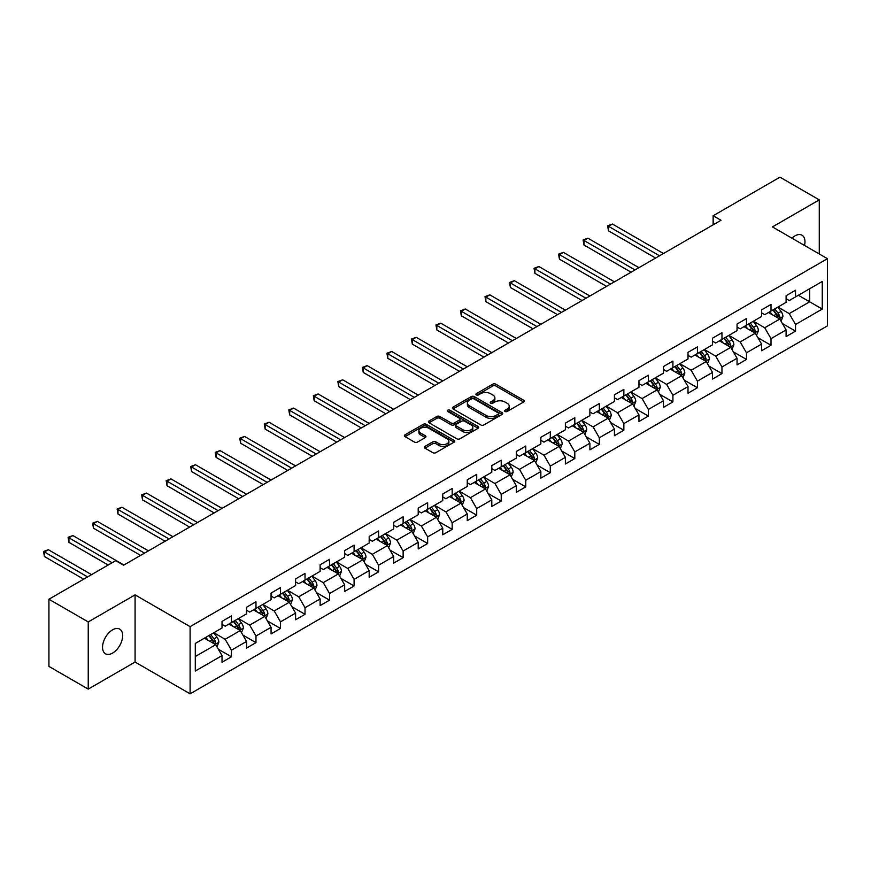 <?xml version="1.0" encoding="UTF-8"?>
<svg xmlns="http://www.w3.org/2000/svg" width="871" height="871" viewBox="0 0 871 871"><rect width="100%" height="100%" fill="white"/><g stroke="black" fill="none" stroke-linecap="round" stroke-linejoin="round"><path stroke-width="1.31" d="M505.049 411.471A1.524 0.882 0 0 0 507.205 411.471L523.602 402.01A2.178 1.263 0 0 0 524.244 401.117A2.178 1.263 0 0 0 523.602 400.225L495.828 384.187A2.178 1.263 0 0 0 492.746 384.187L476.35 393.659A1.524 0.882 0 0 0 475.904 394.28A1.524 0.882 0 0 0 476.35 394.901A1.524 0.882 0 0 0 478.506 394.901L480.629 393.681A6.979 4.028 0 0 1 490.504 393.681L492.823 395.009A6.979 4.028 0 0 1 494.87 397.862A6.979 4.028 0 0 1 492.823 400.714L490.7 401.945A1.524 0.882 0 0 0 490.253 402.565A1.524 0.882 0 0 0 490.7 403.186A1.524 0.882 0 0 0 492.855 403.186L494.978 401.967A6.979 4.028 0 0 1 504.853 401.967L507.172 403.295A6.979 4.028 0 0 1 509.219 406.147A6.979 4.028 0 0 1 507.172 409L505.049 410.23A1.524 0.882 0 0 0 504.603 410.851A1.524 0.882 0 0 0 505.049 411.471L505.049 410.23M112.599 653.065A14.23 8.22 120 0 0 121.896 640.533A14.23 8.22 120 0 0 119.708 629.123A14.23 8.22 120 0 0 112.599 629.831A14.23 8.22 120 0 0 103.301 642.373A14.23 8.22 120 0 0 105.489 653.773A14.23 8.22 120 0 0 112.599 653.065M804.51 245.437A14.23 8.22 120 0 0 802.017 235.203A14.23 8.22 120 0 0 794.907 235.899A14.23 8.22 120 0 0 791.902 238.164M424.994 446.377A2.178 1.263 0 0 0 424.362 447.269A2.178 1.263 0 0 0 424.994 448.162L432.789 452.659A2.178 1.263 0 0 0 435.881 452.659L454.085 442.141A2.178 1.263 0 0 0 454.727 441.249A2.178 1.263 0 0 0 454.085 440.367L426.311 424.329A2.178 1.263 0 0 0 423.219 424.329L405.015 434.836A2.178 1.263 0 0 0 404.373 435.729A2.178 1.263 0 0 0 405.015 436.621L414.422 442.054A2.178 1.263 0 0 0 417.514 442.054L425.309 437.558A2.178 1.263 0 0 0 425.941 436.665A2.178 1.263 0 0 0 425.309 435.772L420.639 433.083A5.836 3.375 0 0 1 418.929 430.699A5.836 3.375 0 0 1 422.533 427.585A5.836 3.375 0 0 1 428.891 428.314L447.182 438.864A5.836 3.375 0 0 1 448.892 441.249A5.836 3.375 0 0 1 445.288 444.362A5.836 3.375 0 0 1 438.919 443.633L435.881 441.88A2.178 1.263 0 0 0 432.789 441.88L424.994 446.377L424.994 448.162M135.081 594.882L88.232 621.938L48.928 599.237L48.928 666.413L88.232 689.103L135.081 662.058L190.107 693.828L190.107 626.652L135.081 594.882L135.081 662.058M819.273 253.962L819.273 199.873L772.425 226.917L827.45 258.687L190.107 626.652M819.273 199.873L779.97 177.172L713.153 215.758L713.153 224.827M48.928 599.237L115.745 560.663L123.606 565.203L721.014 220.287L713.153 215.758M480.781 424.95A2.178 1.263 0 0 0 483.873 424.95L502.077 414.433A2.178 1.263 0 0 0 502.719 413.54A2.178 1.263 0 0 0 502.077 412.658L474.303 396.621A2.178 1.263 0 0 0 471.211 396.621L453.007 407.127A2.178 1.263 0 0 0 452.365 408.02A2.178 1.263 0 0 0 453.007 408.913L480.781 424.95M448.293 411.798A1.524 0.882 0 0 1 449.839 412.016L478.048 428.303L459.877 438.799A2.178 1.263 0 0 1 456.785 438.799L429.011 422.762L436.807 418.298L436.807 416.48L429.011 420.987A2.178 1.263 0 0 0 428.369 421.88A2.178 1.263 0 0 0 429.011 422.762L429.011 420.987M436.807 418.298A2.178 1.263 0 0 1 439.888 418.298L439.888 416.48A2.178 1.263 0 0 0 436.807 416.48M439.888 416.48L451.156 422.99A2.178 1.263 0 0 0 454.237 422.99L459.409 420.007A2.178 1.263 0 0 0 460.051 419.114A2.178 1.263 0 0 0 459.409 418.222L447.683 411.45A1.524 0.882 0 0 1 447.237 410.829A1.524 0.882 0 0 1 448.173 410.012A1.524 0.882 0 0 1 449.839 410.208L478.081 426.507A2.178 1.263 0 0 1 478.723 427.4A2.178 1.263 0 0 1 478.081 428.292L478.081 426.507M190.107 693.828L827.45 325.852L827.45 258.687M218.327 649.211L231.457 656.788L231.457 650.158L246.547 641.448L246.547 648.078L255.976 642.635L255.976 636.004L271.066 627.294L271.066 633.914L280.506 628.47L280.506 621.84L295.596 613.13L295.596 619.76L305.024 614.305L305.024 607.686L320.125 598.976L320.125 605.595L329.554 600.152L329.554 593.521L344.644 584.811L344.644 591.442L354.083 585.987L354.083 579.367L369.173 570.647L369.173 577.277L378.602 571.833L378.602 565.203L393.692 556.493L393.692 563.123L403.131 557.669L403.131 551.049L418.222 542.328L418.222 548.959L427.65 543.515L427.65 536.884L442.751 528.174L442.751 534.794L452.18 529.35L452.18 522.731L467.27 514.01L467.27 520.64L476.709 515.197L476.709 508.566L491.799 499.856L491.799 506.476L501.228 501.032L501.228 494.412L516.329 485.691L516.329 492.322L525.757 486.878L525.757 480.248L540.847 471.538L540.847 478.157L550.287 472.713L550.287 466.094L565.377 457.373L565.377 464.003L574.806 458.56L574.806 451.929L589.896 443.219L589.896 449.839L599.335 444.395L599.335 437.765L614.425 429.055L614.425 435.685L623.854 430.23L623.854 423.611L638.955 414.901L638.955 421.52L648.383 416.077L648.383 409.446L663.473 400.736L663.473 407.367L672.913 401.912L672.913 395.292L688.003 386.572L688.003 393.202L697.431 387.758L697.431 381.128L712.522 372.418L712.522 379.048L721.961 373.594L721.961 366.974L737.051 358.253L737.051 364.884L746.48 359.44L746.48 352.809L761.581 344.099L761.581 350.719L771.009 345.275L771.009 338.656L786.099 329.935L786.099 336.565L795.539 331.122L795.539 324.491L822.257 309.063L822.257 281.464L809.682 288.726L809.682 301.802L822.257 309.063M231.457 656.788L222.018 662.232L222.018 655.613L195.289 671.04L195.289 643.451L222.018 628.013L222.018 621.393L231.457 615.939L231.457 622.569L246.547 613.859L246.547 607.229L255.976 601.785L255.976 608.415L271.066 599.694L271.066 593.075L280.506 587.62L280.506 594.251L295.596 585.541L295.596 578.91L305.024 573.466L305.024 580.086L320.125 571.376L320.125 564.756L329.554 559.302L329.554 565.932L344.644 557.222L344.644 550.592L354.083 545.148L354.083 551.768L369.173 543.058L369.173 536.427L378.602 530.983L378.602 537.614L393.692 528.904L393.692 522.273L403.131 516.83L403.131 523.449L418.222 514.739L418.222 508.109L427.65 502.665L427.65 509.295L442.751 500.575L442.751 493.955L452.18 488.511L452.18 495.131L467.27 486.421L467.27 479.79L476.709 474.347L476.709 480.977L491.799 472.256L491.799 465.637L501.228 460.193L501.228 466.812L516.329 458.102L516.329 451.472L525.757 446.028L525.757 452.659L540.847 443.938L540.847 437.318L550.287 431.874L550.287 438.494L565.377 429.784L565.377 423.154L574.806 417.71L574.806 424.34L589.896 415.619L589.896 409L599.335 403.545L599.335 410.176L614.425 401.466L614.425 394.835L623.854 389.391L623.854 396.011L638.955 387.301L638.955 380.681L648.383 375.227L648.383 381.857L663.473 373.147L663.473 366.517L672.913 361.073L672.913 367.693L688.003 358.983L688.003 352.352L697.431 346.908L697.431 353.539L712.522 344.829L712.522 338.198L721.961 332.755L721.961 339.374L737.051 330.664L737.051 324.034L746.48 318.59L746.48 325.221L761.581 316.5L761.581 309.88L771.009 304.436L771.009 311.056L786.099 302.346L786.099 295.715L795.539 290.272L795.539 296.902L822.257 281.464M228.931 624.017L240.254 630.56L225.164 639.27L213.841 632.738M222.018 624.387L225.164 626.205L231.457 622.569M225.164 639.27L231.457 650.158M240.254 630.56L246.547 641.448M253.461 609.863L264.784 616.396L249.694 625.117L238.371 618.573M246.547 610.223L249.694 612.041L255.976 608.415M249.694 625.117L255.976 636.004M264.784 616.396L271.066 627.294M277.991 595.699L289.303 602.242L274.213 610.952L262.89 604.42M271.066 596.069L274.213 597.876L280.506 594.251M274.213 610.952L280.506 621.84M289.303 602.242L295.596 613.13M302.509 581.545L313.832 588.077L298.742 596.787L287.419 590.255M295.596 581.904L298.742 583.722L305.024 580.086M298.742 596.787L305.024 607.686M313.832 588.077L320.125 598.976M327.039 567.38L338.362 573.924L323.261 582.634L311.949 576.101M320.125 567.75L323.261 569.558L329.554 565.932M323.261 582.634L329.554 593.521M338.362 573.924L344.644 584.811M351.568 553.227L362.88 559.759L347.79 568.469L336.467 561.937M344.644 553.586L347.79 555.404L354.083 551.768M347.79 568.469L354.083 579.367M362.88 559.759L369.173 570.647M376.087 539.062L387.41 545.605L372.32 554.315L360.997 547.783M369.173 539.432L372.32 541.239L378.602 537.614M372.32 554.315L378.602 565.203M387.41 545.605L393.692 556.493M400.616 524.908L411.929 531.441L396.838 540.151L385.526 533.618M393.692 525.267L396.838 527.086L403.131 523.449M396.838 540.151L403.131 551.049M411.929 531.441L418.222 542.328M425.135 510.744L436.458 517.276L421.368 525.997L410.045 519.464M418.222 511.114L421.368 512.921L427.65 509.295M421.368 525.997L427.65 536.884M436.458 517.276L442.751 528.174M449.665 496.59L460.988 503.122L445.887 511.832L434.575 505.3M442.751 496.949L445.887 498.767L452.18 495.131M445.887 511.832L452.18 522.731M460.988 503.122L467.27 514.01M474.194 482.425L485.506 488.958L470.416 497.679L459.093 491.135M467.27 482.784L470.416 484.603L476.709 480.977M470.416 497.679L476.709 508.566M485.506 488.958L491.799 499.856M498.713 468.271L510.036 474.804L494.946 483.514L483.623 476.981M491.799 468.631L494.946 470.449L501.228 466.812M494.946 483.514L501.228 494.412M510.036 474.804L516.329 485.691M523.242 454.107L534.565 460.639L519.464 469.36L508.152 462.817M516.329 454.466L519.464 456.284L525.757 452.659M519.464 469.36L525.757 480.248M534.565 460.639L540.847 471.538M547.761 439.942L559.084 446.485L543.994 455.195L532.671 448.663M540.847 440.312L543.994 442.13L550.287 438.494M543.994 455.195L550.287 466.094M559.084 446.485L565.377 457.373M572.291 425.788L583.614 432.321L568.523 441.042L557.2 434.498M565.377 426.148L568.523 427.966L574.806 424.34M568.523 441.042L574.806 451.929M583.614 432.321L589.896 443.219M596.82 411.624L608.132 418.167L593.042 426.877L581.719 420.345M589.896 411.994L593.042 413.812L599.335 410.176M593.042 426.877L599.335 437.765M608.132 418.167L614.425 429.055M621.339 397.47L632.662 404.002L617.572 412.712L606.249 406.18M614.425 397.829L617.572 399.647L623.854 396.011M617.572 412.712L623.854 423.611M632.662 404.002L638.955 414.901M645.868 383.305L657.191 389.849L642.09 398.559L630.778 392.026M638.955 383.675L642.09 385.483L648.383 381.857M642.09 398.559L648.383 409.446M657.191 389.849L663.473 400.736M670.398 369.152L681.71 375.684L666.62 384.394L655.297 377.862M663.473 369.511L666.62 371.329L672.913 367.693M666.62 384.394L672.913 395.292M681.71 375.684L688.003 386.572M694.916 354.987L706.239 361.53L691.149 370.24L679.826 363.708M688.003 355.357L691.149 357.164L697.431 353.539M691.149 370.24L697.431 381.128M706.239 361.53L712.522 372.418M719.446 340.833L730.758 347.366L715.668 356.076L704.356 349.543M712.522 341.192L715.668 343.011L721.961 339.374M715.668 356.076L721.961 366.974M730.758 347.366L737.051 358.253M743.965 326.669L755.288 333.201L740.198 341.922L728.875 335.389M737.051 327.039L740.198 328.846L746.48 325.221M740.198 341.922L746.48 352.809M755.288 333.201L761.581 344.099M768.494 312.515L779.817 319.047L764.716 327.757L753.404 321.225M761.581 312.874L764.716 314.692L771.009 311.056M764.716 327.757L771.009 338.656M779.817 319.047L786.099 329.935M798.369 295.269L809.682 301.802L789.246 313.604L777.923 307.06M786.099 298.709L789.246 300.528L795.539 296.902M789.246 313.604L795.539 324.491M88.232 621.938L88.232 689.103M195.289 656.516L215.736 644.714L204.413 638.182M215.736 644.714L222.018 655.613M782.408 323.544L795.539 331.122M757.879 337.698L771.009 345.275M733.36 351.862L746.48 359.44M708.831 366.016L721.961 373.594M684.312 380.181L697.431 387.758M659.783 394.334L672.913 401.912M635.253 408.499L648.383 416.077M610.734 422.653L623.854 430.23M586.205 436.817L599.335 444.395M561.675 450.971L574.806 458.56M537.157 465.136L550.287 472.713M512.627 479.3L525.757 486.878M488.108 493.454L501.228 501.032M463.579 507.619L476.709 515.197M439.049 521.773L452.18 529.35M414.531 535.937L427.65 543.515M390.001 550.091L403.131 557.669M365.482 564.256L378.602 571.833M340.953 578.409L354.083 585.987M316.423 592.574L329.554 600.152M291.905 606.728L305.024 614.305M267.375 620.892L280.506 628.47M242.846 635.046L255.976 642.635M505.659 411.689L507.172 410.818A6.979 4.028 0 0 0 509.219 407.966L509.219 406.147M494.87 397.862L494.87 399.68A6.979 4.028 0 0 1 492.823 402.533L491.309 403.404M523.602 400.225L523.602 402.01L495.828 386.005A2.178 1.263 0 0 0 492.746 386.005L476.96 395.118M502.044 414.454L474.303 398.428A2.178 1.263 0 0 0 471.211 398.428L453.04 408.924L453.007 407.127M498.223 414.171A1.524 0.882 0 0 0 498.669 413.54A1.524 0.882 0 0 0 498.223 412.919L473.835 398.842A1.524 0.882 0 0 0 471.679 398.842L469.436 400.137A6.979 4.028 0 0 0 467.389 402.99A6.979 4.028 0 0 0 469.436 405.842L486.105 415.456A6.979 4.028 0 0 0 495.98 415.456L498.223 414.171L498.223 415.979A1.524 0.882 0 0 0 498.669 415.358L498.669 413.54M467.389 402.99L467.389 404.797A6.979 4.028 0 0 0 469.436 407.65L469.436 405.842M498.223 415.979L495.98 417.274A6.979 4.028 0 0 1 486.105 417.274L469.436 407.65M439.888 418.298L451.156 424.808A2.178 1.263 0 0 0 454.237 424.808L459.409 421.814A2.178 1.263 0 0 0 460.051 420.933L460.051 419.114M462.839 429.741A5.836 3.375 0 0 0 469.208 430.47A5.836 3.375 0 0 0 472.811 427.356A5.836 3.375 0 0 0 471.102 424.972L464.657 421.248A2.178 1.263 0 0 0 461.565 421.248L456.404 424.231A2.178 1.263 0 0 0 455.762 425.124A2.178 1.263 0 0 0 456.404 426.017L462.839 429.741L462.839 431.548A5.836 3.375 0 0 0 469.208 432.288A5.836 3.375 0 0 0 472.811 429.174L472.811 427.356M455.762 425.124L455.762 426.942A2.178 1.263 0 0 0 456.404 427.835L456.404 426.017M462.839 431.548L456.404 427.835M448.892 441.249L448.892 443.067A5.836 3.375 0 0 1 445.288 446.181A5.836 3.375 0 0 1 438.919 445.451L435.881 443.687A2.178 1.263 0 0 0 432.789 443.687L425.026 448.173M418.929 430.699L418.929 432.506A5.836 3.375 0 0 0 420.639 434.89L420.639 433.083M425.277 437.569L420.639 434.89M454.085 440.367L454.085 442.141L426.311 426.137A2.178 1.263 0 0 0 423.219 426.137L405.037 436.632L405.015 434.836M781.058 321.203L782.931 316.489A5.89 3.397 -120 0 0 781.047 311.47L777.803 307.136M772.142 314.616L769.942 311.676M663.473 253.515L612.433 224.043L608.502 226.308L608.502 230.848L655.613 258.056M778.903 318.525L779.741 316.739A5.89 3.397 -120 0 0 778.064 313.19L774.809 308.867M773.339 309.717L776.943 314.518A3.005 1.731 60 0 1 777.487 315.433L779.741 316.739M772.925 309.956L776.17 314.279A5.89 3.397 60 0 1 777.857 317.828M608.502 230.848L607.631 225.807L659.543 255.78M607.631 225.807L612.433 224.043M756.529 335.357L758.401 330.642A5.89 3.397 -120 0 0 756.518 325.634L753.273 321.301M747.623 328.781L745.413 325.841M638.955 267.669L587.903 238.197L583.973 240.472L583.973 245.012L631.094 272.209M754.373 332.678L755.222 330.893A5.89 3.397 -120 0 0 753.535 327.354L750.29 323.021M748.81 323.87L752.413 328.683A3.005 1.731 60 0 1 752.958 329.586L755.222 330.893M748.407 324.11L751.651 328.443A5.89 3.397 60 0 1 753.339 331.982M583.973 245.012L583.113 239.971L635.024 269.945M583.113 239.971L587.903 238.197M732.01 349.521L733.872 344.807A5.89 3.397 -120 0 0 731.999 339.788L728.755 335.455M723.093 342.934L720.894 339.995M614.425 281.834L563.374 252.361L559.443 254.626L559.443 259.166L606.564 286.374M729.854 346.843L730.693 345.058A5.89 3.397 -120 0 0 729.005 341.508L725.761 337.186M724.291 338.035L727.884 342.836A3.005 1.731 60 0 1 728.428 343.751L730.693 345.058M723.877 338.275L727.122 342.608A5.89 3.397 60 0 1 728.809 346.146M559.443 259.166L558.583 254.125L610.495 284.098M558.583 254.125L563.374 252.361M707.481 363.675L709.353 358.961A5.89 3.397 -120 0 0 707.47 353.953L704.225 349.619M698.564 357.099L696.365 354.159M589.896 295.988L538.855 266.515L534.925 268.791L534.925 273.331L582.035 300.528M705.325 360.997L706.174 359.211A5.89 3.397 -120 0 0 704.487 355.673L701.242 351.34M699.761 352.189L703.365 357.001A3.005 1.731 60 0 1 703.91 357.916L706.174 359.211M699.348 352.428L702.592 356.762A5.89 3.397 60 0 1 704.28 360.311M534.925 273.331L534.054 268.29L585.965 298.263M534.054 268.29L538.855 266.515M682.951 377.84L684.824 373.126A5.89 3.397 -120 0 0 682.94 368.106L679.696 363.773M674.045 371.253L671.835 368.313M565.377 310.152L514.326 280.68L510.395 282.944L510.395 287.484L557.516 314.692M680.806 375.161L681.645 373.376A5.89 3.397 -120 0 0 679.957 369.837L676.713 365.504M675.232 366.353L678.836 371.155A3.005 1.731 60 0 1 679.38 372.069L681.645 373.376M674.829 366.593L678.073 370.926A5.89 3.397 60 0 1 679.761 374.465M510.395 287.484L509.535 282.454L561.447 312.417M509.535 282.454L514.326 280.68M658.432 391.994L660.294 387.279A5.89 3.397 -120 0 0 658.422 382.271L655.177 377.938M649.516 385.418L647.316 382.478M540.847 324.306L489.807 294.844L485.876 297.109L485.876 301.649L532.987 328.846M656.277 389.315L657.115 387.541A5.89 3.397 -120 0 0 655.428 383.991L652.183 379.658M650.713 380.507L654.306 385.32A3.005 1.731 60 0 1 654.861 386.234L657.115 387.541M650.299 380.747L653.544 385.08A5.89 3.397 60 0 1 655.232 388.629M485.876 301.649L485.005 296.608L536.917 326.581M485.005 296.608L489.807 294.844M633.903 406.158L635.776 401.444A5.89 3.397 -120 0 0 633.892 396.425L630.648 392.092M624.997 399.571L622.787 396.632M516.318 338.471L465.277 308.998L461.347 311.263L461.347 315.803L508.457 343.011M631.747 403.48L632.596 401.694A5.89 3.397 -120 0 0 630.909 398.156L627.664 393.823M626.184 394.672L629.787 399.473A3.005 1.731 60 0 1 630.332 400.388L632.596 401.694M625.781 394.911L629.025 399.245A5.89 3.397 60 0 1 630.702 402.783M461.347 315.803L460.476 310.773L512.388 340.735M460.476 310.773L465.277 308.998M609.373 420.312L611.246 415.609A5.89 3.397 -120 0 0 609.373 410.589L606.129 406.256M600.467 413.736L598.268 410.796M491.799 352.635L440.748 323.163L436.817 325.427L436.817 329.967L483.938 357.164M607.229 417.634L608.067 415.859A5.89 3.397 -120 0 0 606.379 412.31L603.135 407.976M601.665 408.837L605.258 413.638A3.005 1.731 60 0 1 605.802 414.552L608.067 415.859M601.251 409.065L604.496 413.398A5.89 3.397 60 0 1 606.183 416.948M436.817 329.967L435.957 324.927L487.869 354.9M435.957 324.927L440.748 323.163M584.855 434.477L586.727 429.762A5.89 3.397 -120 0 0 584.844 424.743L581.599 420.41M575.938 427.901L573.739 424.95M467.27 366.789L416.229 337.317L412.299 339.592L412.299 344.121L459.409 371.329M582.699 431.798L583.537 430.013A5.89 3.397 -120 0 0 581.861 426.474L578.616 422.141M577.135 422.99L580.739 427.792A3.005 1.731 60 0 1 581.284 428.706L583.537 430.013M576.722 423.23L579.966 427.563A5.89 3.397 60 0 1 581.654 431.101M412.299 344.121L411.428 339.091L463.339 369.054M411.428 339.091L416.229 337.317M560.325 448.63L562.198 443.927A5.89 3.397 -120 0 0 560.314 438.908L557.07 434.575M551.419 442.054L549.209 439.115M442.751 380.954L391.7 351.481L387.769 353.746L387.769 358.286L434.89 385.483M558.169 445.952L559.019 444.177A5.89 3.397 -120 0 0 557.331 440.628L554.087 436.295M552.606 437.155L556.21 441.956A3.005 1.731 60 0 1 556.754 442.871L559.019 444.177M552.203 437.384L555.448 441.717A5.89 3.397 60 0 1 557.135 445.266M387.769 358.286L386.909 353.245L438.821 383.218M386.909 353.245L391.7 351.481M535.807 462.795L537.668 458.081A5.89 3.397 -120 0 0 535.796 453.062L532.551 448.739M526.89 456.219L524.69 453.268M418.222 395.107L367.17 365.635L363.24 367.91L363.24 372.44L410.361 399.647M533.651 460.117L534.489 458.331A5.89 3.397 -120 0 0 532.802 454.793L529.557 450.459M528.087 451.309L531.68 456.121A3.005 1.731 60 0 1 532.225 457.025L534.489 458.331M527.674 451.548L530.918 455.881A5.89 3.397 60 0 1 532.606 459.42M363.24 372.44L362.38 367.41L414.291 397.383M362.38 367.41L367.17 365.635M511.277 476.949L513.15 472.245A5.89 3.397 -120 0 0 511.266 467.226L508.022 462.893M502.371 470.373L500.161 467.433M393.692 409.272L342.651 379.8L338.721 382.064L338.721 386.604L385.831 413.812M509.121 474.27L509.971 472.496A5.89 3.397 -120 0 0 508.283 468.946L505.038 464.613M503.558 465.473L507.162 470.275A3.005 1.731 60 0 1 507.706 471.189L509.971 472.496M503.144 465.702L506.389 470.035A5.89 3.397 60 0 1 508.076 473.584M338.721 386.604L337.85 381.563L389.762 411.537M337.85 381.563L342.651 379.8M486.747 491.113L488.62 486.399A5.89 3.397 -120 0 0 486.737 481.38L483.492 477.058M477.841 484.537L475.631 481.587M369.173 423.426L318.122 393.953L314.191 396.229L314.191 400.769L361.313 427.966M484.603 488.435L485.441 486.649A5.89 3.397 -120 0 0 483.753 483.111L480.509 478.778M479.039 479.627L482.632 484.439A3.005 1.731 60 0 1 483.176 485.343L485.441 486.649M478.625 479.867L481.87 484.2A5.89 3.397 60 0 1 483.557 487.738M314.191 400.769L313.331 395.728L365.243 425.701M313.331 395.728L318.122 393.953M462.229 505.267L464.101 500.564A5.89 3.397 -120 0 0 462.218 495.545L458.973 491.211M453.312 498.691L451.113 495.751M344.644 437.59L293.603 408.118L289.673 410.383L289.673 414.923L336.783 442.13M460.073 502.6L460.911 500.814A5.89 3.397 -120 0 0 459.224 497.265L455.979 492.942M454.51 493.792L458.113 498.593A3.005 1.731 60 0 1 458.658 499.508L460.911 500.814M454.096 494.031L457.34 498.354A5.89 3.397 60 0 1 459.028 501.903M289.673 414.923L288.802 409.882L340.713 439.855M288.802 409.882L293.603 408.118M437.699 519.432L439.572 514.717A5.89 3.397 -120 0 0 437.688 509.709L434.444 505.376M428.793 512.856L426.583 509.905M320.125 451.744L269.074 422.272L265.143 424.547L265.143 429.087L312.264 456.284M435.544 516.753L436.393 514.968A5.89 3.397 -120 0 0 434.705 511.429L431.461 507.096M429.98 507.945L433.584 512.758A3.005 1.731 60 0 1 434.128 513.661L436.393 514.968M429.577 508.185L432.822 512.518A5.89 3.397 60 0 1 434.509 516.057M265.143 429.087L264.283 424.046L316.195 454.02M264.283 424.046L269.074 422.272M413.181 533.596L415.042 528.882A5.89 3.397 -120 0 0 413.17 523.863L409.925 519.53M404.264 527.009L402.064 524.07M295.596 465.909L244.544 436.436L240.614 438.701L240.614 443.241L287.735 470.449M411.025 530.918L411.863 529.133A5.89 3.397 -120 0 0 410.176 525.583L406.931 521.261M405.461 522.11L409.054 526.911A3.005 1.731 60 0 1 409.599 527.826L411.863 529.133M405.048 522.35L408.292 526.672A5.89 3.397 60 0 1 409.98 530.221M240.614 443.241L239.754 438.2L291.665 468.173M239.754 438.2L244.544 436.436M388.651 547.75L390.524 543.036A5.89 3.397 -120 0 0 388.64 538.028L385.396 533.694M379.734 541.174L377.535 538.234M271.066 480.063L220.025 450.59L216.095 452.866L216.095 457.406L263.205 484.603M386.495 545.072L387.345 543.286A5.89 3.397 -120 0 0 385.657 539.748L382.413 535.415M380.932 536.264L384.536 541.076A3.005 1.731 60 0 1 385.08 541.991L387.345 543.286M380.518 536.503L383.763 540.837A5.89 3.397 60 0 1 385.45 544.386M216.095 457.406L215.224 452.365L267.136 482.338M215.224 452.365L220.025 450.59M364.122 561.915L365.994 557.2A5.89 3.397 -120 0 0 364.111 552.181L360.866 547.848M355.216 555.328L353.005 552.388M246.547 494.227L195.496 464.755L191.566 467.019L191.566 471.559L238.687 498.767M361.966 559.236L362.815 557.451A5.89 3.397 -120 0 0 361.127 553.912L357.883 549.579M356.402 550.428L360.006 555.23A3.005 1.731 60 0 1 360.55 556.144L362.815 557.451M355.999 550.668L359.244 555.001A5.89 3.397 60 0 1 360.932 558.54M191.566 471.559L190.705 466.529L242.617 496.492M190.705 466.529L195.496 464.755M339.603 576.069L341.465 571.354A5.89 3.397 -120 0 0 339.592 566.346L336.348 562.013M330.686 569.492L328.487 566.553M222.018 508.381L170.977 478.908L167.047 481.184L167.047 485.724L214.157 512.921M337.447 573.39L338.286 571.616A5.89 3.397 -120 0 0 336.598 568.066L333.353 563.733M331.884 564.582L335.477 569.394A3.005 1.731 60 0 1 336.032 570.309L338.286 571.616M331.47 564.822L334.714 569.155A5.89 3.397 60 0 1 336.402 572.704M167.047 485.724L166.176 480.683L218.088 510.656M166.176 480.683L170.977 478.908M315.073 590.233L316.946 585.519A5.89 3.397 -120 0 0 315.062 580.5L311.818 576.167M306.167 583.646L303.957 580.707M197.488 522.546L146.448 493.073L142.517 495.338L142.517 499.878L189.628 527.086M312.918 587.555L313.767 585.769A5.89 3.397 -120 0 0 312.079 582.231L308.835 577.898M307.354 578.747L310.958 583.548A3.005 1.731 60 0 1 311.502 584.463L313.767 585.769M306.94 578.986L310.196 583.32A5.89 3.397 60 0 1 311.872 586.858M142.517 499.878L141.646 494.848L193.558 524.81M141.646 494.848L146.448 493.073M290.544 604.387L292.416 599.683A5.89 3.397 -120 0 0 290.544 594.664L287.288 590.331M281.638 597.811L279.439 594.871M172.97 536.699L121.918 507.238L117.988 509.502L117.988 514.042L165.109 541.239M288.399 601.709L289.237 599.934A5.89 3.397 -120 0 0 287.55 596.385L284.305 592.051M282.835 592.911L286.428 597.713A3.005 1.731 60 0 1 286.973 598.627L289.237 599.934M282.422 593.14L285.666 597.473A5.89 3.397 60 0 1 287.354 601.023M117.988 514.042L117.128 509.002L169.039 538.975M117.128 509.002L121.918 507.238M266.025 618.552L267.898 613.837A5.89 3.397 -120 0 0 266.014 608.818L262.77 604.485M257.108 611.975L254.909 609.025M148.44 550.864L97.4 521.391L93.469 523.667L93.469 528.196L140.579 555.404M263.869 615.873L264.708 614.088A5.89 3.397 -120 0 0 263.031 610.549L259.787 606.216M258.306 607.065L261.91 611.867A3.005 1.731 60 0 1 262.454 612.781L264.708 614.088M257.892 607.305L261.137 611.638A5.89 3.397 60 0 1 262.824 615.176M93.469 528.196L92.598 523.166L144.51 553.129M92.598 523.166L97.4 521.391M241.496 632.705L243.368 628.002A5.89 3.397 -120 0 0 241.485 622.983L238.24 618.65M232.59 626.129L230.38 623.19M123.922 565.029L72.87 535.556L68.94 537.821L68.94 542.361L108.2 565.029M239.34 630.027L240.189 628.252A5.89 3.397 -120 0 0 238.502 624.703L235.257 620.37M233.776 621.23L237.38 626.031A3.005 1.731 60 0 1 237.925 626.946L240.189 628.252M233.374 621.458L236.618 625.792A5.89 3.397 60 0 1 238.306 629.341M68.94 542.361L68.08 537.32L112.13 562.753M68.08 537.32L72.87 535.556M216.977 646.87L218.839 642.156A5.89 3.397 -120 0 0 216.966 637.137L213.722 632.803M208.06 640.294L205.861 637.343M91.531 574.642L48.341 549.71L44.41 551.985L44.41 556.515L83.67 579.182M214.821 644.192L215.66 642.406A5.89 3.397 -120 0 0 213.972 638.868L210.728 634.534M209.258 635.384L212.851 640.196A3.005 1.731 60 0 1 213.395 641.1L215.66 642.406M208.844 635.623L212.089 639.956A5.89 3.397 60 0 1 213.776 643.495M44.41 556.515L43.55 551.485L87.601 576.918M43.55 551.485L48.341 549.71M507.172 410.818L507.172 409M490.7 403.186L490.7 401.945M492.823 402.533L492.823 400.714M476.35 394.901L476.35 393.659M492.746 386.005L492.746 384.187M495.828 386.005L495.828 384.187M471.211 398.428L471.211 396.621M474.303 398.428L474.303 396.621M502.077 414.433L502.077 412.658M486.105 417.274L486.105 415.456M495.98 417.274L495.98 415.456M451.156 424.808L451.156 422.99M454.237 424.808L454.237 422.99M459.409 421.814L459.409 420.007M449.839 412.016L449.839 410.208M432.789 443.687L432.789 441.88M435.881 443.687L435.881 441.88M438.919 445.451L438.919 443.633M425.309 437.558L425.309 435.772M423.219 426.137L423.219 424.329M426.311 426.137L426.311 424.329M779.229 318.71L782.887 316.598M778.064 313.19L781.047 311.47M773.873 315.618L776.17 314.279M754.711 332.874L758.358 330.762M753.535 327.354L756.518 325.634M749.343 329.771L751.651 328.443M730.181 347.028L733.839 344.916M729.005 341.508L731.999 339.788M724.814 343.936L727.122 342.608M705.652 361.193L709.31 359.081M704.487 355.673L707.47 353.953M700.295 358.09L702.592 356.762M681.133 375.347L684.791 373.234M679.957 369.837L682.94 368.106M675.765 372.255L678.073 370.926M656.603 389.511L660.262 387.399M655.428 383.991L658.422 382.271M651.247 386.408L653.544 385.08M632.085 403.665L635.732 401.553M630.909 398.156L633.892 396.425M626.717 400.573L629.025 399.245M607.555 417.83L611.213 415.717M606.379 412.31L609.373 410.589M602.188 414.727L604.496 413.398M583.026 431.983L586.684 429.882M581.861 426.474L584.844 424.743M577.669 428.891L579.966 427.563M558.507 446.148L562.154 444.036M557.331 440.628L560.314 438.908M553.139 443.045L555.448 441.717M533.977 460.302L537.636 458.2M532.802 454.793L535.796 453.062M528.61 457.21L530.918 455.881M509.459 474.466L513.106 472.354M508.283 468.946L511.266 467.226M504.091 471.374L506.389 470.035M484.929 488.631L488.587 486.519M483.753 483.111L486.737 481.38M479.562 485.528L481.87 484.2M460.4 502.785L464.058 500.673M459.224 497.265L462.218 495.545M455.043 499.693L457.34 498.354M435.881 516.949L439.528 514.837M434.705 511.429L437.688 509.709M430.514 513.846L432.822 512.518M411.352 531.103L415.01 528.991M410.176 525.583L413.17 523.863M405.984 528.011L408.292 526.672M386.822 545.268L390.48 543.156M385.657 539.748L388.64 538.028M381.465 542.165L383.763 540.837M362.303 559.422L365.962 557.309M361.127 553.912L364.111 552.181M356.936 556.329L359.244 555.001M337.774 573.586L341.432 571.474M336.598 568.066L339.592 566.346M332.406 570.483L334.714 569.155M313.255 587.74L316.902 585.628M312.079 582.231L315.062 580.5M307.888 584.648L310.196 583.32M288.726 601.905L292.384 599.792M287.55 596.385L290.544 594.664M283.358 598.802L285.666 597.473M264.196 616.058L267.854 613.957M263.031 610.549L266.014 608.818M258.839 612.966L261.137 611.638M239.677 630.223L243.325 628.111M238.502 624.703L241.485 622.983M234.31 627.12L236.618 625.792M215.148 644.377L218.806 642.275M213.972 638.868L216.966 637.137M209.78 641.285L212.089 639.956"/></g></svg>

